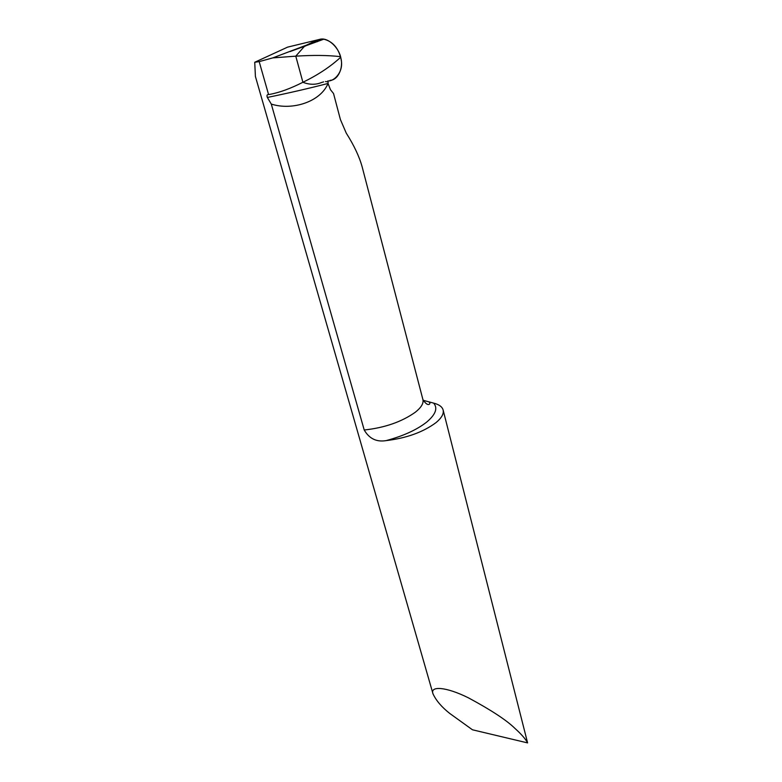 <?xml version="1.0" encoding="UTF-8"?>
<svg xmlns="http://www.w3.org/2000/svg" width="782" height="782" viewBox="0 0 782 782"><rect width="100%" height="100%" fill="white"/><g stroke="black" fill="none" stroke-linecap="round" stroke-linejoin="round"><path stroke-width="1.17" d="M433.033 693.927C436.219 700.672 441.781 707.172 449.718 713.419L472.465 729.792L527.606 742.9L443.12 409.973C444.01 413.727 441.615 417.959 435.945 422.671C423.091 432.192 406.474 438.174 386.103 440.618C376.543 442.201 369.241 438.663 364.217 430.002L271.286 104.074L267.346 97.447C266.73 95.639 266.945 94.7 268.001 94.622L268.578 94.563L259.184 61.622L254.727 62.267L255.411 76.47L433.033 693.927C429.709 685.755 445.73 686.518 468.516 697.886C491.292 710.154 506.804 720.359 515.035 728.492C521.369 734.19 525.563 738.99 527.606 742.9M423.15 400.296L433.639 403.121C439.044 404.49 442.201 406.767 443.12 409.973M364.217 430.002C384.783 427.764 401.85 421.811 415.418 412.153C421.293 407.442 423.795 403.238 422.906 399.543L362.232 167.162C359.427 156.83 354.099 145.491 346.25 133.116L340.405 119.529L333.543 93.547L330.454 89.676L328.039 83.439C320.64 101.738 292.409 110.858 271.286 104.074M259.184 61.622L272.781 57.897L306.661 45.053L304.188 46.627L316.984 40.058L306.661 45.053L319.828 39.335L287.59 47.135L254.727 62.267M268.578 94.563L269.487 94.427C279.291 92.667 290.425 88.61 302.908 82.266L295.772 56.157L304.188 46.627L295.772 56.157L272.781 57.897M325.42 81.543L328.049 81.836L328.137 82.765M328.049 81.836L327.814 80.927C334.11 81.602 343.963 71.836 341.099 59.461C339.916 48.328 328.029 36.852 319.828 39.335L323.758 39.198C331.91 41.153 337.482 46.959 340.473 56.607L340.405 56.646C327.99 55.219 313.113 55.063 295.782 56.157L302.908 82.266C309.428 84.827 315.615 84.915 321.461 82.54L323.65 81.875M317.111 40.556L317.414 41.69L317.111 40.556M321.461 82.54C315.615 84.915 309.428 84.827 302.908 82.266C317.785 75.062 330.346 66.753 340.59 57.34L340.405 56.646M340.473 56.607L340.659 57.321C343.875 67.663 337.922 80.253 330.102 80.331M318.685 39.823L316.984 40.058M386.103 440.618C403.17 436.033 416.659 429.895 426.552 422.202C435.652 414.548 438.018 408.194 433.639 403.121M267.346 97.447C289.057 92.99 309.291 88.317 328.039 83.439M422.906 399.543C428.301 408.048 430.618 403.18 429.709 402.965L429.181 402.016M323.758 39.198L290.073 51.563"/></g></svg>
